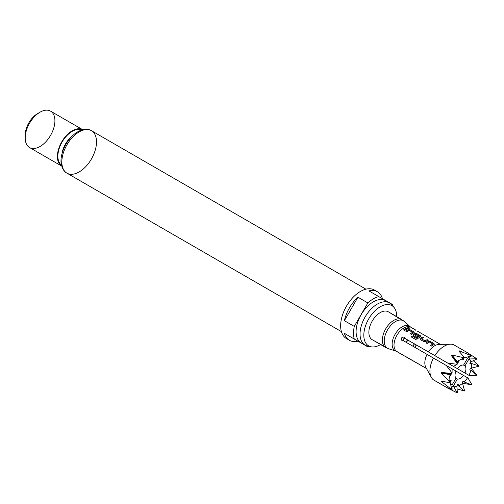 <?xml version="1.0" encoding="UTF-8"?>
<svg xmlns="http://www.w3.org/2000/svg" width="504" height="504" viewBox="0 0 504 504"><rect width="100%" height="100%" fill="white"/><g stroke="black" fill="none" stroke-linecap="round" stroke-linejoin="round"><path stroke-width="0.76" d="M409.506 328.173L409.235 327.902C408.001 327.487 407.591 327.581 408.013 328.186M408.032 328.06C409.286 328.419 409.695 328.325 409.267 327.776C408.032 327.361 407.616 327.455 408.032 328.06L407.761 327.701M428.495 341.359A14.005 8.089 -60 0 0 426.082 342.89L427.121 343.495A14.005 8.089 -60 0 1 429.395 342.027L432.898 344.049A14.005 8.089 -60 0 0 430.618 345.511L431.663 346.116A14.005 8.089 -60 0 1 434.076 344.579L434.07 343.602L430.429 341.498L428.488 341.473A13.866 8.007 -60 0 0 426.164 342.941M434.076 344.579L434.473 344.15M422.699 337.037A14.005 8.089 -60 0 0 420.286 338.297L419.889 339.022L420.292 339.551L423.933 341.649L425.861 341.517A14.005 8.089 -60 0 1 428.28 340.257L427.241 339.658A14.005 8.089 -60 0 0 424.96 340.83L421.464 338.808A14.005 8.089 -60 0 1 423.738 337.636L422.686 337.157A13.866 8.007 -60 0 0 420.292 338.404L419.901 339.072M416.279 338.228A14.005 8.089 -60 0 1 419.265 336.181L419.259 336.294A13.866 8.007 -60 0 0 416.298 338.323L412.026 335.872A14.005 8.089 -60 0 0 411.031 336.804L415.403 339.324L417.293 339.009A14.005 8.089 -60 0 1 420.556 336.773L420.953 336.344M420.55 336.892L420.538 335.916L416.896 333.818L414.968 333.673A13.866 8.007 -60 0 0 413.532 334.505L413.129 335.122L413.532 335.645L416.512 337.371A14.005 8.089 -60 0 1 417.545 336.628L414.59 334.839A14.005 8.089 -60 0 1 415.769 334.158L419.265 336.181M413.526 334.391A14.005 8.089 -60 0 1 414.981 333.554L416.909 333.692L420.55 335.796L420.556 336.773M408.221 329.647A14.005 8.089 -60 0 0 405.802 331.185L406.841 331.783A14.005 8.089 -60 0 1 409.122 330.322L412.619 332.344A14.005 8.089 -60 0 0 410.344 333.805L411.384 334.404A14.005 8.089 -60 0 1 413.797 332.873L413.79 331.89L410.155 329.792L408.209 329.767A13.866 8.007 -60 0 0 405.89 331.235M413.797 332.873L414.194 332.445M406.961 327.946A14.005 8.089 -60 0 0 403.584 329.906L404.624 330.504A14.005 8.089 -60 0 1 408.001 328.551L406.949 328.072A13.866 8.007 -60 0 0 403.666 329.956M416.921 330.857L440.408 344.377M415.485 329.912L410.911 327.272L415.844 330.296M404.806 356.013L426.472 368.519L396.024 351.137A14.219 8.209 -60 0 1 395.079 350.721A14.219 8.209 -60 0 1 395.079 334.303A14.219 8.209 -60 0 1 409.298 326.094A14.219 8.209 -60 0 1 410.13 326.699L404.347 321.445A15.895 9.179 120 0 0 403.421 320.764A15.895 9.179 120 0 0 387.526 329.937A15.895 9.179 120 0 0 387.526 348.296A15.895 9.179 120 0 0 388.578 348.755L396.024 351.137M401.997 354.287L403.017 354.936M452.006 385.119L452.082 389.926L446.374 387.311L433.453 379.852A20.311 11.724 -60 0 1 431.348 377.383L425.811 367.309A14.005 8.089 -60 0 1 427.058 354.381L446.374 365.532L452.082 373.036L452.107 368.84L455.988 371.083A7.705 4.448 -60 0 0 455.988 378.214L452.006 385.119A15.605 9.009 -60 0 1 450.066 382.29L451.149 380.633L451.017 380.155L449.637 380.703M447.779 363.107L453.506 366.414L457.128 364.298L447.779 363.107L404.806 338.304L404.095 337.081C401.392 337.138 400.693 338.348 401.997 340.717L403.408 340.729L427.058 354.381M428.463 351.956A14.005 8.089 -60 0 1 439.028 344.408L450.526 344.175A20.311 11.724 -60 0 1 453.713 344.761L466.635 352.22L471.757 355.856L467.548 358.193L463.567 365.098L464.965 365.904A7.705 4.448 -60 0 1 464.965 373.036L439.715 358.457A10.156 5.865 120 0 0 439.715 358.451M403.187 340.817L403.528 338.921L404.775 338.064M439.715 358.457L442.399 360.001M414.59 343.949L413.582 344.931L413.192 346.374M415.126 347.495L415.611 345.889L416.531 345.07M404.806 338.304L429.66 352.649M434.858 355.648A20.311 11.724 -60 0 1 450.526 344.175M457.128 364.298A20.311 11.724 -60 0 1 457.393 363.964L456.844 362.124L457.72 362.874L458.199 362.452L458.413 360.732L464.285 357.853L451.823 354.986L451.345 355.414L457.393 363.964M464.285 357.853A20.311 11.724 -60 0 1 464.594 357.676L458.779 350.973L459.257 350.847A140.062 99.042 -105 0 0 459.799 352.126M462.54 358.35L462.76 359.818L463.233 359.692L464.115 357.928L471.486 355.83L459.257 350.847M464.965 365.904L468.953 358.999L476.797 358.766L466.635 352.22M476.797 358.766A20.311 11.724 -60 0 1 476.954 358.987L470.9 361.847L469.936 363.964L471.322 363.416A15.605 9.009 -60 0 1 471.322 368.185L469.936 369.23L469.81 369.854L470.9 370.238A15.605 9.009 -60 0 1 468.953 375.335L464.965 373.036M471.322 363.416L478.8 365.879L473.294 360.675M478.8 365.879A20.311 11.724 -60 0 1 478.8 366.238L471.322 368.185M470.9 370.238L476.954 375.26L471.227 368.254M476.954 375.26A20.311 11.724 -60 0 1 476.797 375.656L468.953 375.335M431.348 377.383A20.311 11.724 -60 0 1 433.453 358.073M452.082 389.926A20.311 11.724 -60 0 1 451.924 389.705L450.059 382.271M450.078 382.46L449.637 375.934L451.017 374.888L451.149 374.264L450.059 373.88L451.924 373.439L441.491 372.475L441.365 373.099L450.078 382.46A20.311 11.724 -60 0 0 450.078 382.82L441.365 381.131L441.491 381.61L451.924 389.705M451.924 373.439A20.311 11.724 -60 0 1 452.082 373.036M453.405 366.358L457.393 368.657A7.705 4.448 -60 0 1 463.567 365.098M464.134 357.922A15.605 9.009 -60 0 1 467.548 358.193M468.953 358.999A15.605 9.009 -60 0 1 470.9 361.847M404.347 321.445L388.313 311.793A16.109 9.299 120 0 0 372.204 321.092A16.109 9.299 120 0 0 372.204 339.696L385.699 347.483A16.109 9.299 -60 0 1 385.699 328.885A16.109 9.299 -60 0 1 401.801 319.586L388.313 311.793M396.692 316.632A23.247 13.419 120 0 0 393.87 307.251A23.247 13.419 120 0 0 391.879 305.613A23.247 13.419 120 0 0 368.632 319.032A23.247 13.419 120 0 0 368.632 345.876A23.247 13.419 120 0 0 371.045 346.784A23.247 13.419 120 0 0 380.583 344.528M385.51 300.636L389.472 302.923L385.51 300.636A24.368 14.068 120 0 0 361.141 314.704A24.368 14.068 120 0 0 361.141 342.846L365.098 345.133A24.368 14.068 -60 0 1 365.098 316.991A24.368 14.068 -60 0 1 389.472 302.923L389.472 302.923A24.368 14.068 -60 0 1 391.558 304.637L393.87 307.251M361.141 342.846L365.098 345.133A24.368 14.068 -60 0 0 367.63 346.084L371.045 346.784M392.729 305.959A28.01 16.172 120 0 0 392.358 304.429L378.8 296.598A28.01 16.172 120 0 0 367.851 302.923L354.287 326.409A28.01 16.172 120 0 0 354.287 339.053L367.851 346.884A28.01 16.172 120 0 0 369.363 346.437M378.8 296.598L368.896 290.884A28.01 16.172 -60 0 1 377.427 291.766L374.453 290.046A28.01 16.172 120 0 0 346.443 306.224A28.01 16.172 120 0 0 346.443 338.568L349.411 340.282A28.01 16.172 -60 0 1 344.383 333.333L354.287 339.053M354.287 326.409L344.383 320.689A28.01 16.172 -60 0 1 357.947 297.202L367.851 302.923M374.453 290.046L377.427 291.766A28.01 16.172 -60 0 1 382.454 298.708M346.443 338.568L349.411 340.282A28.01 16.172 -60 0 0 357.947 341.164L367.851 346.884M66.919 173.143L341.41 331.619L66.919 173.143A24.513 14.15 120 0 0 91.432 158.993A24.513 14.15 120 0 0 91.432 130.687L365.923 289.164L91.432 130.687A24.513 14.15 120 0 0 66.919 144.843A24.513 14.15 120 0 0 66.919 173.143C64.386 171.971 62.534 169.124 61.368 164.588C60.486 161.022 60.751 153.317 66.131 143.848C70.44 136.842 75.512 132.262 81.339 130.127C85.863 128.911 89.221 129.1 91.432 130.687M82.738 129.717L50.557 111.138L82.738 129.717A21.011 12.127 120 0 0 61.74 141.851A21.011 12.127 120 0 0 61.727 166.106L29.553 147.527A21.011 12.127 120 0 0 50.564 135.393A21.011 12.127 120 0 0 50.557 111.138L50.557 111.138A21.011 12.127 120 0 0 40.055 112.178A21.011 12.127 120 0 0 25.2 137.907A21.011 12.127 120 0 0 29.553 147.527L61.727 166.106M25.2 137.907L25.2 135.047A17.508 10.105 -60 0 1 37.579 113.608L40.055 112.178M344.383 333.333L357.947 341.164M357.947 297.202L344.383 320.689M455.988 371.089L467.945 377.987L471.757 384.394A20.311 11.724 -60 0 1 471.486 384.728L464.115 381.994L463.233 381.245L462.76 381.667L462.54 383.386A15.605 9.009 -60 0 1 458.413 385.768L458.199 384.3L457.72 384.426L456.844 386.19A15.605 9.009 -60 0 1 453.405 385.925L457.393 379.027L455.988 378.214M462.559 383.273L471.486 384.728M462.54 383.386L464.594 390.839A20.311 11.724 -60 0 1 464.285 391.016L458.413 385.768M457.027 388.849L464.285 391.016M456.844 386.19L457.393 392.862A20.311 11.724 -60 0 1 457.128 392.843L453.405 385.925M434.858 380.659L447.779 388.118L457.128 392.843M467.548 377.761A15.605 9.009 -60 0 1 464.115 381.994M463.567 375.461A7.705 4.448 -60 0 1 457.393 379.027M452.107 368.84L446.374 365.532M451.823 354.986A140.062 57.179 -131.6 0 0 458.199 362.452M451.345 355.414A140.062 57.179 -131.6 0 0 457.72 362.874M462.71 358.583A140.062 99.042 -105 0 0 463.233 359.692M468.991 357.43A138.241 112.877 -60 0 0 469.344 358.892M469.86 363.416A140.062 99.036 -15 0 0 469.936 363.964M457.682 384.502A140.062 99.042 75 0 1 458.199 384.3M453.506 386.322A138.241 112.877 -60 0 0 452.063 386.744M441.491 381.61A140.062 99.036 165 0 1 442.877 381.44M449.921 380.728A140.062 99.036 165 0 1 451.149 380.633M441.491 372.475A140.062 57.179 -168.4 0 1 451.149 374.264M441.365 373.099A140.062 57.179 -168.4 0 1 451.017 374.888M407.868 328.602L406.949 328.072M410.155 329.792L408.209 329.767M413.79 331.89L410.136 329.912M413.79 332.993L413.778 332.016M410.426 333.856A13.866 8.007 -60 0 1 412.619 332.457L412.619 332.344M413.532 334.505L413.141 335.173M417.457 336.685L414.59 334.921M416.165 338.341L412.026 335.872M411.113 336.848A13.866 8.007 -60 0 1 412.051 335.966M421.464 338.89L424.822 340.83M424.966 340.937A13.866 8.007 -60 0 1 427.222 339.778L427.241 339.658M428.142 340.307L427.222 339.778M423.606 337.686L422.686 337.157M430.429 341.498L428.488 341.473M434.07 343.602L430.416 341.618M434.07 344.698L434.051 343.722M430.706 345.561A13.866 8.007 -60 0 1 432.892 344.169L432.898 344.049M410.13 326.699L410.911 327.272A14.005 8.089 120 0 0 396.906 335.355A14.005 8.089 120 0 0 396.906 351.527L401.48 354.167M71.883 136.37A17.508 10.105 120 0 0 62.068 153.374M61.475 165.104A20.311 11.724 -60 0 1 62.087 142.052A20.311 11.724 -60 0 1 81.743 129.994M388.578 348.755L372.204 339.696M405.947 342.191A4.555 2.627 120 0 0 407.345 339.765M406.419 342.468L407.824 340.043"/></g></svg>
